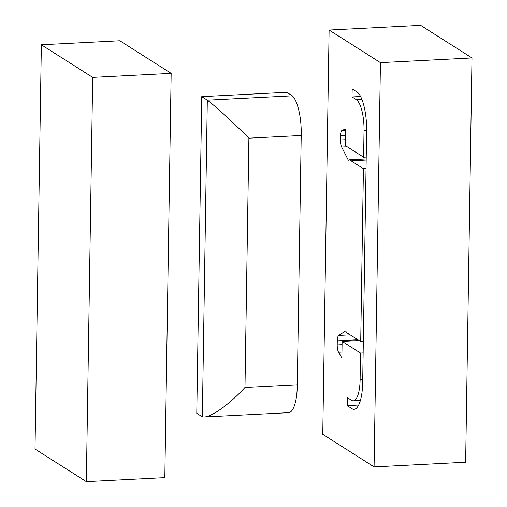 <?xml version="1.0" encoding="UTF-8"?>
<svg xmlns="http://www.w3.org/2000/svg" width="507" height="507" viewBox="0 0 507 507"><rect width="100%" height="100%" fill="white"/><g stroke="black" fill="none" stroke-linecap="round" stroke-linejoin="round"><path stroke-width="0.76" d="M201.754 96.647L196.779 413.319L202.337 416.849L204.156 416.995L288.591 412.673A33.487 10.292 87.1 0 0 297.298 384.788L301.215 135.489A33.487 10.292 -92.9 0 0 292.33 95.823L286.772 92.293L201.754 96.647L207.312 100.183L202.337 416.849M292.33 95.823L207.312 100.183C213.72 104.683 232.339 121.655 247.898 137.175L248.893 138.17L301.215 135.489L248.893 138.17L244.976 387.462L243.949 388.571C229.221 404.358 211.774 416.824 204.156 416.995M248.899 138.17L244.982 387.468L297.298 384.788M86.336 481.65L164.813 477.626L171.163 73.363L119.836 40.769L41.359 44.787L35.008 449.05L86.336 481.65L92.686 77.387L41.359 44.787M171.163 73.363L92.686 77.387M360.572 96.507L352.042 96.945L352.169 88.94L357.727 92.47A33.487 10.292 87.1 0 1 366.612 132.137L362.695 381.429A33.487 10.292 87.1 0 1 353.987 409.32A33.487 10.292 87.1 0 1 352.752 409.143L355.198 409.016M352.752 409.143L347.194 405.613L347.32 397.608L351.554 400.302A26.237 8.061 -92.9 0 0 353.297 400.815A26.237 8.061 -92.9 0 0 360.109 379.787L360.528 353.075L363.145 352.942M347.194 405.613L358.677 405.023M366.174 160.047L351.034 160.865L349.393 159.819L348.347 160.244L341.661 147.055A6.883 2.117 87.1 0 1 340.431 139.983L340.501 135.876A6.883 2.117 87.1 0 1 342.06 130.413L345.47 129.019L345.21 145.528L363.608 157.208L364.026 130.495A26.237 8.061 -92.9 0 0 356.275 99.632L352.042 96.945M366.225 157.075L363.608 157.208M363.329 341.42L360.711 341.56L363.424 168.685L366.041 168.552M359.083 340.52L342.13 341.395L341.87 357.898L338.575 352.251A6.883 2.117 87.1 0 1 337.212 344.931L337.282 340.824A6.883 2.117 87.1 0 1 338.701 335.438L345.666 330.913L346.674 332.643L360.711 341.56M363.424 168.685L351.034 160.82M357.277 340.615L357.289 339.798A6.883 2.117 87.1 0 1 357.302 339.392M360.528 353.075L342.13 341.395M366.193 158.957L349.393 159.819M329.106 30.04L322.756 434.303L374.084 466.903L465.641 462.213L471.992 57.95L380.44 62.64L329.106 30.04L420.664 25.35L471.992 57.95M374.084 466.903L380.44 62.64M362.727 379.654L360.109 379.787M366.637 130.362L364.026 130.495M350.147 334.848L338.701 335.438M345.444 130.236L342.06 130.413M361.852 99.347L356.275 99.632M338.575 352.251L341.965 352.08M342.079 344.684L337.212 344.931M341.661 147.055L347.168 146.77M345.299 139.736L340.431 139.983M357.289 339.798L337.282 340.824M345.362 135.623L340.501 135.876M360.407 400.448L353.297 400.815"/></g></svg>
